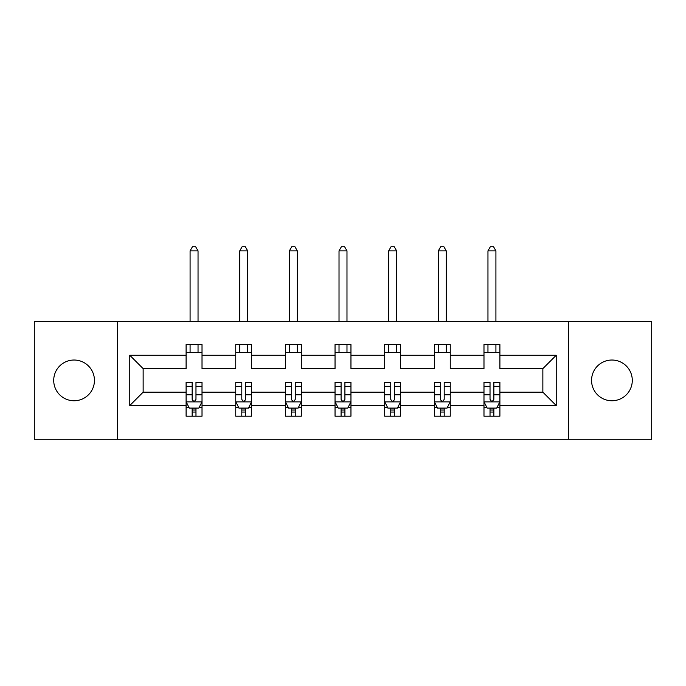 <?xml version="1.0" encoding="UTF-8"?>
<svg xmlns="http://www.w3.org/2000/svg" width="686" height="686" viewBox="0 0 686 686"><rect width="100%" height="100%" fill="white"/><g stroke="black" fill="none" stroke-linecap="round" stroke-linejoin="round"><path stroke-width="1.03" d="M611.921 360.03A20.366 20.366 0 0 0 591.555 380.396A20.366 20.366 0 0 0 611.921 400.761A20.366 20.366 0 0 0 632.286 380.396A20.366 20.366 0 0 0 611.921 360.03M74.079 360.03A20.366 20.366 0 0 0 53.714 380.396A20.366 20.366 0 0 0 74.079 400.761A20.366 20.366 0 0 0 94.445 380.396A20.366 20.366 0 0 0 74.079 360.03M568.48 439.272L651.7 439.272L651.7 321.52L568.48 321.52L568.48 439.272L117.52 439.272L117.52 321.52L34.3 321.52L34.3 439.272L117.52 439.272M499.897 405.537L499.897 392.169L542.858 392.169L556.226 405.537L499.897 405.537L499.897 416.196L493.851 416.196L493.851 408.084M568.48 321.52L117.52 321.52M483.982 405.537L450.248 405.537L450.248 392.169L483.982 392.169L483.982 416.196L499.897 416.196L499.897 407.698L496.904 407.698M450.248 405.537L450.248 416.196L444.202 416.196L444.202 408.084M434.341 405.537L400.607 405.537L400.607 392.169L434.341 392.169L434.341 416.196L450.248 416.196L450.248 407.698L447.255 407.698M400.607 405.537L400.607 416.196L394.553 416.196L394.553 408.084M384.692 405.537L350.958 405.537L350.958 392.169L384.692 392.169L384.692 416.196L400.607 416.196L400.607 407.698L397.614 407.698M350.958 405.537L350.958 416.196L344.912 416.196L344.912 408.084M335.042 405.537L301.308 405.537L301.308 392.169L335.042 392.169L335.042 416.196L350.958 416.196L350.958 407.698L347.965 407.698M301.308 405.537L301.308 416.196L295.263 416.196L295.263 408.084M285.393 405.537L251.659 405.537L251.659 392.169L285.393 392.169L285.393 416.196L301.308 416.196L301.308 407.698L298.316 407.698M251.659 405.537L251.659 416.196L245.614 416.196L245.614 408.084M235.752 405.537L202.018 405.537L202.018 392.169L235.752 392.169L235.752 416.196L251.659 416.196L251.659 407.698L248.675 407.698M202.018 405.537L202.018 416.196L195.973 416.196L195.973 408.084M186.103 405.537L129.774 405.537L129.774 355.254L186.103 355.254L186.103 368.622L143.142 368.622L143.142 392.169L186.103 392.169L186.103 416.196L202.018 416.196L202.018 407.698L199.026 407.698M202.018 355.254L235.752 355.254L235.752 368.622L202.018 368.622L202.018 344.595L186.103 344.595L186.103 355.254M251.659 355.254L285.393 355.254L285.393 368.622L251.659 368.622L251.659 344.595L235.752 344.595L235.752 355.254M301.308 355.254L335.042 355.254L335.042 368.622L301.308 368.622L301.308 344.595L285.393 344.595L285.393 355.254M350.958 355.254L384.692 355.254L384.692 368.622L350.958 368.622L350.958 344.595L335.042 344.595L335.042 355.254M400.607 355.254L434.341 355.254L434.341 368.622L400.607 368.622L400.607 344.595L384.692 344.595L384.692 355.254M450.248 355.254L483.982 355.254L483.982 368.622L450.248 368.622L450.248 344.595L434.341 344.595L434.341 355.254M542.858 392.169L542.858 368.622L499.897 368.622L499.897 344.595L483.982 344.595L483.982 355.254M499.897 355.254L556.226 355.254L556.226 405.537M129.774 355.254L143.142 368.622M483.982 352.544L499.897 352.544M434.341 352.544L450.248 352.544M384.692 352.544L400.607 352.544M335.042 352.544L350.958 352.544M285.393 352.544L301.308 352.544M235.752 352.544L251.659 352.544M186.103 352.544L202.018 352.544M192.149 408.239L195.973 408.239M241.798 408.239L245.614 408.239M291.447 408.239L295.263 408.239M341.088 408.239L344.912 408.239M390.737 408.239L394.553 408.239M440.386 408.239L444.202 408.239M490.027 408.239L493.851 408.239M143.142 392.169L129.774 405.537M556.226 355.254L542.858 368.622M192.149 412.063L195.973 412.063M202.018 386.295L202.018 382.308L195.973 382.308L195.973 386.295L202.018 386.295L202.018 392.169M186.103 392.169L186.103 382.308L192.149 382.308L192.149 399.329C193.426 401.782 194.695 401.782 195.973 399.329L195.973 386.295M189.096 407.698L186.103 407.698L186.103 416.196L192.149 416.196L192.149 408.084M186.103 401.713L189.285 408.084L198.837 408.084L202.018 401.713M198.04 352.544L198.04 344.595M198.04 321.52L198.04 250.87L190.082 250.87L190.082 321.52M190.082 352.544L190.082 344.595M190.082 250.87L192.466 246.728L195.647 246.728L198.04 250.87M241.798 412.063L245.614 412.063M251.659 386.295L251.659 382.308L245.614 382.308L245.614 386.295L251.659 386.295L251.659 392.169M235.752 392.169L235.752 382.308L241.798 382.308L241.798 399.329C243.067 401.782 244.345 401.782 245.614 399.329L245.614 386.295M238.745 407.698L235.752 407.698L235.752 416.196L241.798 416.196L241.798 408.084M235.752 401.713L238.934 408.084L248.478 408.084L251.659 401.713M247.689 352.544L247.689 344.595M247.689 321.52L247.689 250.87L239.731 250.87L239.731 321.52M239.731 352.544L239.731 344.595M239.731 250.87L242.115 246.728L245.296 246.728L247.689 250.87M291.447 412.063L295.263 412.063M301.308 386.295L301.308 382.308L295.263 382.308L295.263 386.295L301.308 386.295L301.308 392.169M285.393 392.169L285.393 382.308L291.447 382.308L291.447 399.329C292.716 401.782 293.985 401.782 295.263 399.329L295.263 386.295M288.386 407.698L285.393 407.698L285.393 416.196L291.447 416.196L291.447 408.084M285.393 401.713L288.583 408.084L298.127 408.084L301.308 401.713M297.33 352.544L297.33 344.595M297.33 321.52L297.33 250.87L289.372 250.87L289.372 321.52M289.372 352.544L289.372 344.595M289.372 250.87L291.764 246.728L294.946 246.728L297.33 250.87M341.088 412.063L344.912 412.063M350.958 386.295L350.958 382.308L344.912 382.308L344.912 386.295L350.958 386.295L350.958 392.169M335.042 392.169L335.042 382.308L341.088 382.308L341.088 399.329C342.365 401.782 343.635 401.782 344.912 399.329L344.912 386.295M338.035 407.698L335.042 407.698L335.042 416.196L341.088 416.196L341.088 408.084M335.042 401.713L338.224 408.084L347.776 408.084L350.958 401.713M346.979 352.544L346.979 344.595M346.979 321.52L346.979 250.87L339.021 250.87L339.021 321.52M339.021 352.544L339.021 344.595M339.021 250.87L341.405 246.728L344.595 246.728L346.979 250.87M390.737 412.063L394.553 412.063M400.607 386.295L400.607 382.308L394.553 382.308L394.553 386.295L400.607 386.295L400.607 392.169M384.692 392.169L384.692 382.308L390.737 382.308L390.737 399.329C392.006 401.782 393.284 401.782 394.553 399.329L394.553 386.295M387.684 407.698L384.692 407.698L384.692 416.196L390.737 416.196L390.737 408.084M384.692 401.713L387.873 408.084L397.417 408.084L400.607 401.713M396.628 352.544L396.628 344.595M396.628 321.52L396.628 250.87L388.67 250.87L388.67 321.52M388.67 352.544L388.67 344.595M388.67 250.87L391.054 246.728L394.236 246.728L396.628 250.87M440.386 412.063L444.202 412.063M450.248 386.295L450.248 382.308L444.202 382.308L444.202 386.295L450.248 386.295L450.248 392.169M434.341 392.169L434.341 382.308L440.386 382.308L440.386 399.329C441.655 401.782 442.924 401.782 444.202 399.329L444.202 386.295M437.325 407.698L434.341 407.698L434.341 416.196L440.386 416.196L440.386 408.084M434.341 401.713L437.522 408.084L447.066 408.084L450.248 401.713M446.269 352.544L446.269 344.595M446.269 321.52L446.269 250.87L438.311 250.87L438.311 321.52M438.311 352.544L438.311 344.595M438.311 250.87L440.704 246.728L443.885 246.728L446.269 250.87M490.027 412.063L493.851 412.063M499.897 386.295L499.897 382.308L493.851 382.308L493.851 386.295L499.897 386.295L499.897 392.169M483.982 392.169L483.982 382.308L490.027 382.308L490.027 399.329C491.305 401.782 492.574 401.782 493.851 399.329L493.851 386.295M486.974 407.698L483.982 407.698L483.982 416.196L490.027 416.196L490.027 408.084M483.982 401.713L487.163 408.084L496.715 408.084L499.897 401.713M495.918 352.544L495.918 344.595M495.918 321.52L495.918 250.87L487.96 250.87L487.96 321.52M487.96 352.544L487.96 344.595M487.96 250.87L490.353 246.728L493.534 246.728L495.918 250.87M186.18 401.876L201.933 401.876M186.103 386.295L192.149 386.295M195.973 394.827L202.018 394.827M186.103 394.827L192.149 394.827M192.149 410.031L195.973 410.031M235.83 401.876L251.582 401.876M235.752 386.295L241.798 386.295M245.614 394.827L251.659 394.827M235.752 394.827L241.798 394.827M241.798 410.031L245.614 410.031M285.479 401.876L301.231 401.876M285.393 386.295L291.447 386.295M295.263 394.827L301.308 394.827M285.393 394.827L291.447 394.827M291.447 410.031L295.263 410.031M335.12 401.876L350.88 401.876M335.042 386.295L341.088 386.295M344.912 394.827L350.958 394.827M335.042 394.827L341.088 394.827M341.088 410.031L344.912 410.031M384.769 401.876L400.521 401.876M384.692 386.295L390.737 386.295M394.553 394.827L400.607 394.827M384.692 394.827L390.737 394.827M390.737 410.031L394.553 410.031M434.418 401.876L450.17 401.876M434.341 386.295L440.386 386.295M444.202 394.827L450.248 394.827M434.341 394.827L440.386 394.827M440.386 410.031L444.202 410.031M484.067 401.876L499.82 401.876M483.982 386.295L490.027 386.295M493.851 394.827L499.897 394.827M483.982 394.827L490.027 394.827M490.027 410.031L493.851 410.031"/></g></svg>
